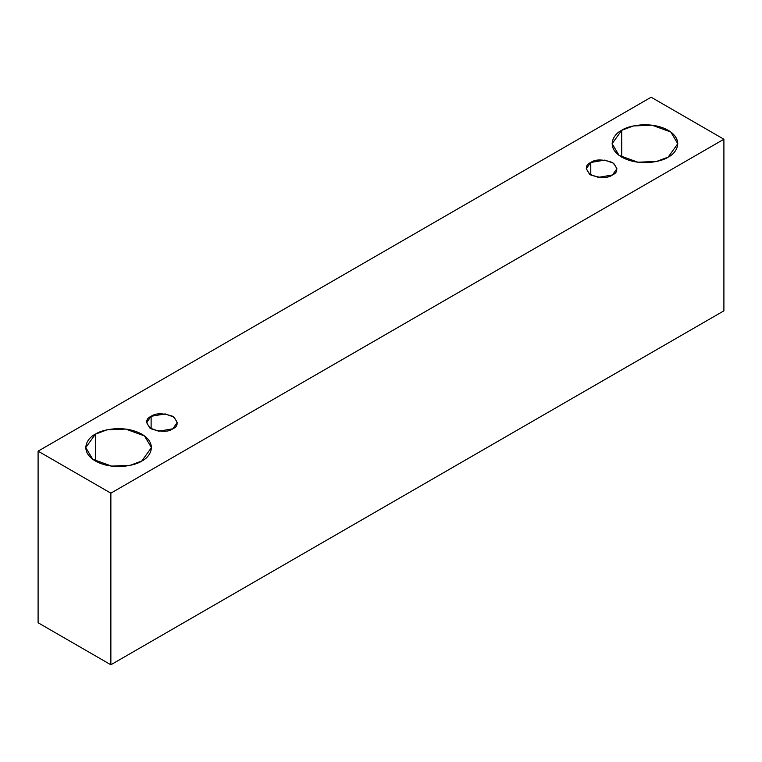 <?xml version="1.0" encoding="UTF-8"?>
<svg xmlns="http://www.w3.org/2000/svg" width="762" height="762" viewBox="0 0 762 762"><rect width="100%" height="100%" fill="white"/><g stroke="black" fill="none" stroke-linecap="round" stroke-linejoin="round"><path stroke-width="1.14" d="M110.861 664.778L723.9 310.839L723.9 139.236L110.861 493.166L110.861 664.778L110.861 493.166L38.1 451.161L651.139 97.222L723.9 139.236L723.9 310.839L110.861 664.778L38.1 622.764L38.1 451.161L38.1 622.764L110.861 664.778M110.861 493.166L723.9 139.236L651.139 97.222L38.1 451.161L110.861 493.166M621.725 130.292C627.583 125.835 650.662 120.558 668.169 130.292C685.038 140.399 675.894 153.724 668.169 157.105C662.311 161.573 639.232 166.849 621.725 157.105C604.857 146.999 614.001 133.674 621.725 130.292L612.105 143.704L619.087 155.391L637.927 162.22L656.587 161.43L668.169 157.105L677.789 143.704L670.808 132.017L651.967 125.178L633.308 125.968L621.725 130.292L621.725 157.105L621.725 130.292M95.383 434.178C101.241 429.72 124.32 424.434 141.818 434.178C158.696 444.284 149.542 457.61 141.818 460.991C135.96 465.449 112.881 470.735 95.383 460.991C78.505 450.885 87.649 437.559 95.383 434.178L85.763 447.589L92.745 459.276L111.576 466.106L130.245 465.315L141.818 460.991L151.438 447.589L144.456 435.893L125.625 429.063L106.956 429.854L95.383 434.178L95.383 460.991L95.383 434.178M151.114 416.3C155.619 412.985 162.839 412.985 172.784 416.3C178.518 422.043 178.518 426.215 172.784 428.815C168.278 432.13 161.049 432.13 151.114 428.815C145.371 423.072 145.371 418.91 151.114 416.3L146.618 422.558L149.876 428.015L158.667 431.206L172.784 428.815L177.27 422.558L174.012 417.109L165.221 413.918L151.114 416.3L151.114 428.815L151.114 416.3M590.769 162.468C595.274 159.153 602.494 159.153 612.438 162.468C618.182 168.212 618.182 172.383 612.438 174.984C607.933 178.298 600.704 178.298 590.769 174.984C585.026 169.24 585.026 165.068 590.769 162.468L586.273 168.726L589.531 174.184L598.322 177.375L612.438 174.984L616.925 168.726L613.667 163.268L604.876 160.087L590.769 162.468L590.769 174.984L590.769 162.468"/></g></svg>
